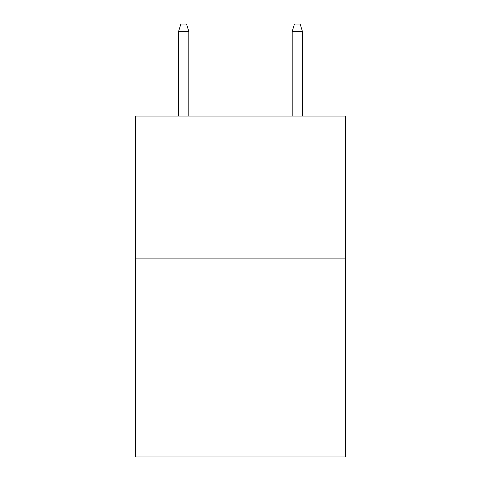 <?xml version="1.0" encoding="UTF-8"?>
<svg xmlns="http://www.w3.org/2000/svg" width="481" height="481" viewBox="0 0 481 481"><rect width="100%" height="100%" fill="white"/><g stroke="black" fill="none" stroke-linecap="round" stroke-linejoin="round"><path stroke-width="0.72" d="M345.598 258.111L345.598 456.95L135.401 456.95L135.401 116.083L345.598 116.083L345.598 258.111L135.401 258.111M188.805 116.083L188.805 31.433L178.577 31.433L178.577 116.083M178.577 31.433L180.85 24.05L186.532 24.05L188.805 31.433M292.195 31.433L294.468 24.05L300.15 24.05L302.423 31.433L292.195 31.433L292.195 116.083M302.423 31.433L302.423 116.083"/></g></svg>

